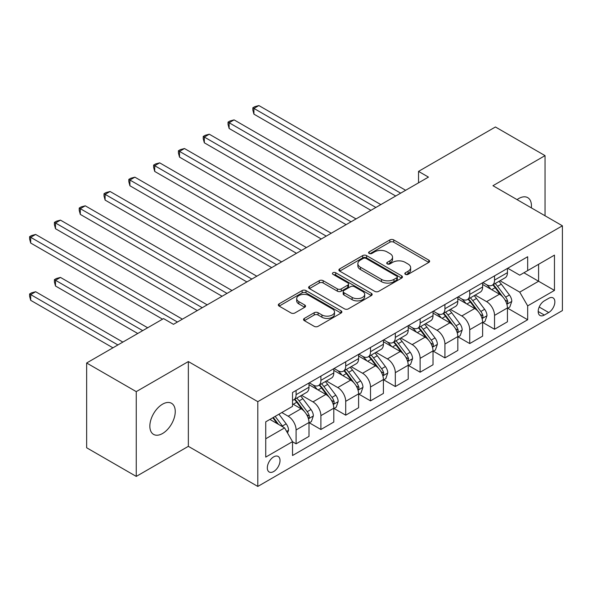 <?xml version="1.0" encoding="UTF-8"?>
<svg xmlns="http://www.w3.org/2000/svg" width="592" height="592" viewBox="0 0 592 592"><rect width="100%" height="100%" fill="white"/><g stroke="black" fill="none" stroke-linecap="round" stroke-linejoin="round"><path stroke-width="0.89" d="M405.394 274.348A1.931 1.11 0 0 0 408.117 274.348L428.815 262.404A2.753 1.591 0 0 0 429.622 261.279A2.753 1.591 0 0 0 428.815 260.154L393.754 239.915A2.753 1.591 0 0 0 389.862 239.915L369.164 251.859A1.931 1.11 0 0 0 368.601 252.651A1.931 1.11 0 0 0 369.164 253.435A1.931 1.11 0 0 0 371.894 253.435L374.573 251.889A8.813 5.091 0 0 1 387.035 251.889L389.958 253.576A8.813 5.091 0 0 1 392.54 257.172A8.813 5.091 0 0 1 389.958 260.769L387.279 262.315A1.931 1.11 0 0 0 386.717 263.107A1.931 1.11 0 0 0 387.279 263.891A1.931 1.11 0 0 0 390.01 263.891L392.681 262.345A8.813 5.091 0 0 1 405.15 262.345L408.073 264.032A8.813 5.091 0 0 1 410.656 267.628A8.813 5.091 0 0 1 408.073 271.232L405.394 272.779A1.931 1.11 0 0 0 404.832 273.563A1.931 1.11 0 0 0 405.394 274.348L405.394 272.779M162.548 433.507A17.96 10.367 120 0 0 174.285 417.678A17.96 10.367 120 0 0 171.532 403.293A17.96 10.367 120 0 0 162.548 404.181A17.96 10.367 120 0 0 150.819 420.002A17.96 10.367 120 0 0 153.572 434.395A17.96 10.367 120 0 0 162.548 433.507M531.335 207.866A17.96 10.367 120 0 0 527.724 197.647A17.96 10.367 120 0 0 518.747 198.535A17.96 10.367 120 0 0 517.068 199.63M273.674 471.543A8.984 5.187 120 0 0 279.542 463.632A8.984 5.187 120 0 0 278.166 456.432A8.984 5.187 120 0 0 273.674 456.876A8.984 5.187 120 0 0 267.806 464.794A8.984 5.187 120 0 0 269.182 471.987A8.984 5.187 120 0 0 273.674 471.543M304.355 318.407A2.753 1.591 0 0 0 303.548 319.532A2.753 1.591 0 0 0 304.355 320.657L314.189 326.333A2.753 1.591 0 0 0 318.082 326.333L341.066 313.064A2.753 1.591 0 0 0 341.873 311.94A2.753 1.591 0 0 0 341.066 310.815L306.005 290.576A2.753 1.591 0 0 0 302.112 290.576L279.128 303.844A2.753 1.591 0 0 0 278.321 304.969A2.753 1.591 0 0 0 279.128 306.094L291.012 312.953A2.753 1.591 0 0 0 294.905 312.953L304.739 307.27A2.753 1.591 0 0 0 305.546 306.145A2.753 1.591 0 0 0 304.739 305.021L298.849 301.624A7.37 4.255 0 0 1 296.696 298.612A7.37 4.255 0 0 1 301.239 294.683A7.37 4.255 0 0 1 309.268 295.608L332.349 308.928A7.37 4.255 0 0 1 334.51 311.94A7.37 4.255 0 0 1 329.959 315.869A7.37 4.255 0 0 1 321.93 314.944L318.082 312.724A2.753 1.591 0 0 0 314.189 312.724L304.355 318.407L304.355 320.657M188.352 361.557L136.256 391.63L86.647 362.992L86.647 447.774L136.256 476.412L188.352 446.338L257.801 486.439L257.801 401.657L188.352 361.557L188.352 446.338M545.04 215.777L545.04 155.629L492.951 185.703L562.4 225.796L257.801 401.657M545.04 155.629L495.43 126.984L418.537 171.384L418.537 182.839M86.647 362.992L163.547 318.6L173.463 324.327L428.453 177.112L418.537 171.384M374.766 291.36A2.753 1.591 0 0 0 378.658 291.36L401.642 278.092A2.753 1.591 0 0 0 402.449 276.967A2.753 1.591 0 0 0 401.642 275.842L366.581 255.596A2.753 1.591 0 0 0 362.689 255.596L339.704 268.872A2.753 1.591 0 0 0 338.898 269.996A2.753 1.591 0 0 0 339.704 271.121L374.766 291.36M333.755 274.769A1.931 1.11 0 0 1 335.708 275.043L335.708 272.749L371.354 293.329A2.753 1.591 0 0 1 372.161 294.453A2.753 1.591 0 0 1 371.354 295.578L348.37 308.846A2.753 1.591 0 0 1 344.477 308.846L309.416 288.607L309.416 286.358A2.753 1.591 0 0 0 308.61 287.483A2.753 1.591 0 0 0 309.416 288.607M309.416 286.358L319.251 280.675A2.753 1.591 0 0 1 323.151 280.675L337.366 288.889A2.753 1.591 0 0 0 341.266 288.889L347.785 285.122A2.753 1.591 0 0 0 348.592 283.997A2.753 1.591 0 0 0 347.785 282.872L332.985 274.325A1.931 1.11 0 0 1 332.423 273.534A1.931 1.11 0 0 1 333.614 272.505A1.931 1.11 0 0 1 335.708 272.749M548.71 298.324L544.344 300.84A8.702 5.025 120 0 0 538.661 308.506A8.702 5.025 120 0 0 539.993 315.477A8.702 5.025 120 0 0 544.344 315.048L548.71 312.524A8.702 5.025 120 0 0 554.393 304.858A8.702 5.025 120 0 0 553.061 297.887A8.702 5.025 120 0 0 548.71 298.324M257.801 486.439L562.4 310.578L562.4 225.796M507.729 268.243L519.739 275.176L527.672 270.596L527.672 256.736L292.529 392.496L292.529 406.356L265.741 421.822L265.741 457.105L292.529 441.639L292.529 455.507L527.672 319.747L527.672 305.879L519.739 292.13L500.003 280.741M527.672 270.596L554.46 255.13L554.46 290.413L527.672 305.879M136.256 391.63L136.256 476.412M523.905 272.771L538.587 281.252L538.587 264.291L554.46 255.13M519.739 292.13L538.587 281.252L554.46 290.413M265.741 438.776L284.589 427.898L269.908 419.417M292.529 441.758L296.096 443.822L296.096 429.955A11.226 6.482 -120 0 0 288.163 416.206L281.814 412.543M296.096 443.822L308.994 436.371L308.994 422.51A11.226 6.482 -120 0 0 301.062 408.761L292.529 403.833M309.298 422.799L320.901 429.496L320.901 415.636A11.226 6.482 -120 0 0 312.968 401.887L301.572 395.308M320.901 429.496L333.799 422.052L333.799 408.191A11.226 6.482 -120 0 0 325.866 394.442L308.994 384.704M334.103 408.473L345.706 415.177L345.706 401.317A11.226 6.482 -120 0 0 337.773 387.568L326.377 380.989M345.706 415.177L358.604 407.733L358.604 393.865A11.226 6.482 -120 0 0 350.671 380.123L333.799 370.385M358.907 394.154L370.511 400.858L370.511 386.99A11.226 6.482 -120 0 0 362.578 373.249L351.182 366.663M370.511 400.858L383.409 393.414L383.409 379.546A11.226 6.482 -120 0 0 375.476 365.797L358.604 356.058M383.712 379.835L395.315 386.539L395.315 372.671A11.226 6.482 -120 0 0 387.383 358.922L375.987 352.344M395.315 386.539L408.214 379.087L408.214 365.227A11.226 6.482 -120 0 0 400.281 351.478L383.409 341.739M408.51 365.516L420.12 372.213L420.12 358.352A11.226 6.482 -120 0 0 412.187 344.603L400.784 338.025M420.12 372.213L433.018 364.768L433.018 350.908A11.226 6.482 -120 0 0 425.086 337.159L408.214 327.42M433.314 351.189L444.925 357.894L444.925 344.033A11.226 6.482 -120 0 0 436.992 330.284L425.589 323.706M444.925 357.894L457.823 350.449L457.823 336.582A11.226 6.482 -120 0 0 449.89 322.84L433.018 313.101M458.119 336.87L469.73 343.575L469.73 329.714A11.226 6.482 -120 0 0 461.79 315.965L450.394 309.387M469.73 343.575L482.628 336.13L482.628 322.263A11.226 6.482 -120 0 0 474.688 308.513L457.823 298.775M482.924 322.551L494.535 329.256L494.535 315.388A11.226 6.482 -120 0 0 486.594 301.639L475.198 295.06M494.535 329.256L507.433 321.804L507.433 307.944A11.226 6.482 -120 0 0 499.493 294.194L482.628 284.456M482.924 282.569L486.594 284.685A11.226 6.482 -120 0 0 492.211 285.24A11.226 6.482 -120 0 0 494.535 280.105L494.535 275.865M458.119 296.888L461.79 299.004A11.226 6.482 -120 0 0 467.406 299.567A11.226 6.482 -120 0 0 469.73 294.424L469.73 290.184M433.314 311.207L436.992 313.331A11.226 6.482 -120 0 0 442.601 313.886A11.226 6.482 -120 0 0 444.925 308.743L444.925 304.503M408.51 325.526L412.187 327.65A11.226 6.482 -120 0 0 417.797 328.205A11.226 6.482 -120 0 0 420.12 323.069L420.12 318.829M383.705 339.852L387.383 341.969A11.226 6.482 -120 0 0 392.992 342.524A11.226 6.482 -120 0 0 395.315 337.388L395.315 333.148M358.907 354.171L362.578 356.288A11.226 6.482 -120 0 0 368.187 356.843A11.226 6.482 -120 0 0 370.511 351.707L370.511 347.467M334.103 368.49L337.773 370.614A11.226 6.482 -120 0 0 343.382 371.169A11.226 6.482 -120 0 0 345.706 366.026L345.706 361.786M309.298 382.809L312.968 384.933A11.226 6.482 -120 0 0 318.577 385.488A11.226 6.482 -120 0 0 320.901 380.345L320.901 376.112M507.729 308.232L527.672 319.747M492.211 285.24L505.109 277.796A11.226 6.482 -120 0 0 507.433 272.66L507.433 268.42M467.406 299.567L480.304 292.115A11.226 6.482 -120 0 0 482.628 286.979L482.628 282.739M442.601 313.886L455.5 306.434A11.226 6.482 -120 0 0 457.823 301.298L457.823 297.058M417.797 328.205L430.695 320.76A11.226 6.482 -120 0 0 433.018 315.617L433.018 311.377M392.992 342.524L405.89 335.079A11.226 6.482 -120 0 0 408.214 329.936L408.214 325.704M368.187 356.843L381.085 349.398A11.226 6.482 -120 0 0 383.409 344.263L383.409 340.023M343.382 371.169L356.28 363.717A11.226 6.482 -120 0 0 358.604 358.582L358.604 354.342M318.577 385.488L331.476 378.044A11.226 6.482 -120 0 0 333.799 372.901L333.799 368.661M292.529 400.259A11.226 6.482 -120 0 0 293.773 399.807L306.671 392.363A11.226 6.482 -120 0 0 308.994 387.22L308.994 382.987M293.773 399.807A11.226 6.482 -120 0 0 296.096 394.672L296.096 390.431M284.589 427.898L292.529 441.639M406.164 274.621L408.073 273.519A8.813 5.091 0 0 0 410.656 269.922L410.656 267.628M392.54 257.172L392.54 259.466A8.813 5.091 0 0 1 389.958 263.063L388.049 264.165M428.778 262.426L393.754 242.202A2.753 1.591 0 0 0 389.862 242.202L369.933 253.709M401.605 278.114L366.581 257.89A2.753 1.591 0 0 0 362.689 257.89L339.741 271.136M396.773 277.752A1.931 1.11 0 0 0 397.343 276.967A1.931 1.11 0 0 0 396.773 276.175L365.997 258.408A1.931 1.11 0 0 0 363.273 258.408L360.447 260.043A8.813 5.091 0 0 0 357.864 263.64A8.813 5.091 0 0 0 360.447 267.236L381.485 279.387A8.813 5.091 0 0 0 393.954 279.387L396.773 277.752L396.773 280.046A1.931 1.11 0 0 0 397.343 279.254L397.343 276.967M357.864 263.64L357.864 265.934A8.813 5.091 0 0 0 360.447 269.53L360.447 267.236M396.773 280.046L393.954 281.674A8.813 5.091 0 0 1 381.485 281.674L360.447 269.53M309.453 288.622L319.251 282.969L319.251 280.675M348.592 283.997L348.592 286.284A2.753 1.591 0 0 1 347.785 287.409L341.266 291.175A2.753 1.591 0 0 1 337.366 291.175L323.151 282.969A2.753 1.591 0 0 0 319.251 282.969M335.708 275.043L371.317 295.6M352.122 297.406A7.37 4.255 0 0 0 360.151 298.324A7.37 4.255 0 0 0 364.702 294.394A7.37 4.255 0 0 0 362.541 291.39L354.408 286.691A2.753 1.591 0 0 0 350.516 286.691L343.989 290.457A2.753 1.591 0 0 0 343.182 291.582A2.753 1.591 0 0 0 343.989 292.707L352.122 297.406L352.122 299.693A7.37 4.255 0 0 0 360.151 300.618A7.37 4.255 0 0 0 364.702 296.688L364.702 294.394M343.182 291.582L343.182 293.876A2.753 1.591 0 0 0 343.989 295.001L343.989 292.707M352.122 299.693L343.989 295.001M334.51 311.94L334.51 314.234A7.37 4.255 0 0 1 329.959 318.163A7.37 4.255 0 0 1 321.93 317.238L318.082 315.018A2.753 1.591 0 0 0 314.189 315.018L304.392 320.672M296.696 298.612L296.696 300.906A7.37 4.255 0 0 0 298.849 303.911L298.849 301.624M304.702 307.292L298.849 303.911M341.029 313.087L306.005 292.862A2.753 1.591 0 0 0 302.112 292.862L279.165 306.116M507.433 308.402L509.816 307.026L511.799 301.298A7.437 4.292 -120 0 0 509.423 294.964L501.32 284.145A21.467 12.395 -120 0 0 498.975 281.341M490.909 289.236A21.467 12.395 -120 0 0 486.513 284.641M506.759 303.844L507.618 302.912L507.781 301.617A7.437 4.292 -120 0 0 505.657 297.14L497.546 286.321A21.467 12.395 -120 0 0 495.201 283.516M493.21 284.671A17.819 10.286 60 0 1 496.133 287.993L502.993 297.154M253.931 171.436L346.105 224.657L204.321 142.798L204.321 137.07L209.287 134.206L356.029 218.922M492.825 284.885A21.467 12.395 60 0 1 495.164 287.697L500.558 294.89M400.673 193.147L253.931 108.425L258.889 105.561L405.638 190.284M395.715 196.011L253.931 114.152L253.931 108.425L252.843 107.796L254.826 106.649L258.889 105.561M253.931 114.152L252.843 110.09L252.843 107.796M482.628 322.721L485.011 321.345L486.994 315.617A7.437 4.292 -120 0 0 484.619 309.283L476.516 298.464A21.467 12.395 -120 0 0 474.17 295.66M466.104 303.563A21.467 12.395 -120 0 0 461.708 298.96M481.955 318.17L482.813 317.231L482.976 315.936A7.437 4.292 -120 0 0 480.852 311.466L472.742 300.64A21.467 12.395 -120 0 0 470.403 297.835M468.405 298.99A17.819 10.286 60 0 1 471.328 302.312L478.188 311.473M229.126 185.755L321.301 238.976L179.517 157.117L179.517 151.389L184.482 148.525L331.224 233.248M468.02 299.212A21.467 12.395 60 0 1 470.359 302.016L475.753 309.209M457.823 337.04L460.206 335.671L462.189 329.936A7.437 4.292 -120 0 0 459.814 323.609L451.711 312.783A21.467 12.395 -120 0 0 449.365 309.979M441.299 317.882A21.467 12.395 -120 0 0 436.903 313.279M457.15 332.489L458.008 331.557L458.171 330.255A7.437 4.292 -120 0 0 456.047 325.785L447.937 314.959A21.467 12.395 -120 0 0 445.598 312.154M443.6 313.309A17.819 10.286 60 0 1 446.523 316.631L453.383 325.792M204.321 200.081L296.496 253.295L154.712 171.436L154.712 165.708L159.677 162.844L306.419 247.567M443.216 313.531A21.467 12.395 60 0 1 445.554 316.335L450.949 323.528M433.018 351.367L435.401 349.99L437.384 344.263A7.437 4.292 -120 0 0 435.009 337.928L426.906 327.102A21.467 12.395 -120 0 0 424.56 324.298M416.494 332.201A21.467 12.395 -120 0 0 412.099 327.598M432.345 346.808L433.211 345.876L433.366 344.581A7.437 4.292 -120 0 0 431.242 340.104L423.132 329.278A21.467 12.395 -120 0 0 420.794 326.473M418.796 327.628A17.819 10.286 60 0 1 421.719 330.958L428.578 340.111M179.517 214.4L271.691 267.614L129.907 185.762L129.907 180.027L134.872 177.163L281.614 261.886M418.411 327.85A21.467 12.395 60 0 1 420.749 330.654L426.144 337.854M375.868 207.466L229.126 122.744L234.092 119.88L380.834 204.603M370.91 210.33L229.126 128.479L229.126 122.744L228.038 122.115L230.022 120.975L234.092 119.88M229.126 128.479L228.038 124.409L228.038 122.115M351.063 221.793L203.234 136.441L205.217 135.294L209.287 134.206M204.321 142.798L203.234 138.728L203.234 136.441M326.259 236.112L178.429 150.76L180.412 149.613L184.482 148.525M179.517 157.117L178.429 153.047L178.429 150.76M408.214 365.686L410.596 364.309L412.58 358.582A7.437 4.292 -120 0 0 410.204 352.247L402.101 341.429A21.467 12.395 -120 0 0 399.755 338.617M391.689 346.52A21.467 12.395 -120 0 0 387.301 341.924M407.54 361.127L408.406 360.195L408.569 358.9A7.437 4.292 -120 0 0 406.438 354.423L398.327 343.604A21.467 12.395 -120 0 0 395.989 340.8M393.991 341.947A17.819 10.286 60 0 1 396.914 345.277L403.774 354.438M154.712 228.719L246.886 281.94L105.102 200.081L105.102 194.354L110.068 191.49L256.81 276.205M393.606 342.169A21.467 12.395 60 0 1 395.944 344.981L401.339 352.173M301.454 250.431L153.624 165.079L155.607 163.932L159.677 162.844M154.712 171.436L153.624 167.373L153.624 165.079M383.409 380.005L385.792 378.628L387.775 372.901A7.437 4.292 -120 0 0 385.399 366.566L377.296 355.748A21.467 12.395 -120 0 0 374.951 352.943M366.885 360.846A21.467 12.395 -120 0 0 362.496 356.243M382.735 375.454L383.601 374.514L383.764 373.219A7.437 4.292 -120 0 0 381.633 368.749L373.522 357.923A21.467 12.395 -120 0 0 371.184 355.119M369.186 356.273A17.819 10.286 60 0 1 372.109 359.596L378.969 368.757M129.907 243.046L222.081 296.259L80.297 214.4L80.297 208.673L85.263 205.809L232.005 290.531M368.801 356.495A21.467 12.395 60 0 1 371.14 359.3L376.534 366.492M358.604 394.324L360.987 392.955L362.97 387.22A7.437 4.292 -120 0 0 360.595 380.893L352.492 370.067A21.467 12.395 -120 0 0 350.146 367.262M342.087 375.165A21.467 12.395 -120 0 0 337.692 370.562M357.931 389.773L358.796 388.84L358.959 387.538A7.437 4.292 -120 0 0 356.828 383.068L348.718 372.242A21.467 12.395 -120 0 0 346.379 369.438M344.381 370.592A17.819 10.286 60 0 1 347.304 373.915L354.164 383.076M105.102 257.365L197.277 310.578L55.493 228.719L55.493 222.992L60.458 220.128L207.2 304.85M343.996 370.814A21.467 12.395 60 0 1 346.342 373.619L351.729 380.811M333.799 408.65L336.182 407.274L338.165 401.546A7.437 4.292 -120 0 0 335.797 395.212L327.687 384.386A21.467 12.395 -120 0 0 325.341 381.581M317.282 389.484A21.467 12.395 -120 0 0 312.887 384.881M333.126 404.092L333.992 403.159L334.154 401.857A7.437 4.292 -120 0 0 332.023 397.387L323.913 386.561A21.467 12.395 -120 0 0 321.574 383.757M319.576 384.911A17.819 10.286 60 0 1 322.499 388.241L329.359 397.395M80.297 271.684L162.548 319.169L30.688 243.038L30.688 237.311L35.653 234.447L182.395 319.169M319.192 385.133A21.467 12.395 60 0 1 321.537 387.938L326.925 395.138M308.994 422.969L311.377 421.593L313.36 415.865A7.437 4.292 -120 0 0 310.992 409.531L302.882 398.712A21.467 12.395 -120 0 0 300.536 395.9M308.321 418.411L309.187 417.478L309.35 416.183A7.437 4.292 -120 0 0 307.218 411.706L299.108 400.888A21.467 12.395 -120 0 0 296.77 398.083M294.772 399.23A17.819 10.286 60 0 1 297.695 402.56L304.554 411.721M147.667 327.761L60.458 277.411L55.493 280.275L55.493 286.003L137.744 333.488M294.387 399.452A21.467 12.395 60 0 1 296.733 402.257L302.12 409.457M55.493 286.003L54.405 281.94L54.405 279.646L142.709 330.625M54.405 279.646L56.388 278.499L60.458 277.411M287.564 433.048L288.556 430.184A7.437 4.292 -120 0 0 286.188 423.85L278.95 414.193M122.862 342.087L35.653 291.73L30.688 294.594L30.688 300.322L112.939 347.815M283.087 427.032A7.437 4.292 -120 0 0 282.414 426.033L275.176 416.368M273.319 417.449L278.514 424.39M272.801 417.745L277.204 423.635M30.688 300.322L29.6 296.259L29.6 293.965L117.904 344.951M29.6 293.965L31.583 292.818L35.653 291.73M276.649 264.75L128.819 179.398L130.802 178.251L134.872 177.163M129.907 185.762L128.819 181.692L128.819 179.398M251.852 279.069L104.014 193.717L105.998 192.578L110.068 191.49M105.102 200.081L104.014 196.011L104.014 193.717M227.047 293.395L79.21 208.044L81.193 206.897L85.263 205.809M80.297 214.4L79.21 210.33L79.21 208.044M202.242 307.714L54.405 222.363L56.388 221.216L60.458 220.128M55.493 228.719L54.405 224.657L54.405 222.363M177.437 322.033L29.6 236.682L31.583 235.535L35.653 234.447M30.688 243.038L29.6 238.976L29.6 236.682M288.163 416.206L301.062 408.761M312.968 401.887L325.866 394.442M337.773 387.568L350.671 380.123M362.578 373.249L375.476 365.797M387.383 358.922L400.281 351.478M412.187 344.603L425.086 337.159M436.992 330.284L449.89 322.84M461.79 315.965L474.688 308.513M486.594 301.639L499.493 294.194M494.535 280.105L507.433 272.66M494.535 315.388L507.433 307.944M469.73 329.714L482.628 322.263M469.73 294.424L482.628 286.979M444.925 344.033L457.823 336.582M444.925 308.743L457.823 301.298M420.12 358.352L433.018 350.908M420.12 323.069L433.018 315.617M395.315 372.671L408.214 365.227M395.315 337.388L408.214 329.936M370.511 386.99L383.409 379.546M370.511 351.707L383.409 344.263M345.706 401.317L358.604 393.865M345.706 366.026L358.604 358.582M320.901 415.636L333.799 408.191M320.901 380.345L333.799 372.901M296.096 429.955L308.994 422.51M296.096 394.672L308.994 387.22M539.194 307.033L548.71 312.524M538.187 311.496L544.344 315.048M408.073 273.519L408.073 271.232M387.279 263.891L387.279 262.315M389.958 263.063L389.958 260.769M369.164 253.435L369.164 251.859M389.862 242.202L389.862 239.915M393.754 242.202L393.754 239.915M428.815 262.404L428.815 260.154M339.704 271.121L339.704 268.872M362.689 257.89L362.689 255.596M366.581 257.89L366.581 255.596M401.642 278.092L401.642 275.842M381.485 281.674L381.485 279.387M393.954 281.674L393.954 279.387M323.151 282.969L323.151 280.675M337.366 291.175L337.366 288.889M341.266 291.175L341.266 288.889M347.785 287.409L347.785 285.122M371.354 295.578L371.354 293.329M314.189 315.018L314.189 312.724M318.082 315.018L318.082 312.724M321.93 317.238L321.93 314.944M304.739 307.27L304.739 305.021M279.128 306.094L279.128 303.844M302.112 292.862L302.112 290.576M306.005 292.862L306.005 290.576M341.066 313.064L341.066 310.815M506.878 304.251L511.747 301.439M497.546 286.321L501.32 284.145M491.7 289.695L495.164 287.697M505.657 297.14L509.423 294.964M505.065 300.048L507.781 301.617M482.073 318.577L486.942 315.765M472.742 300.64L476.516 298.464M466.896 304.014L470.359 302.016M480.852 311.466L484.619 309.283M480.26 314.367L482.976 315.936M457.268 332.896L462.137 330.084M447.937 314.959L451.711 312.783M442.091 318.333L445.554 316.335M456.047 325.785L459.814 323.609M455.455 328.686L458.171 330.255M432.463 347.215L437.333 344.403M423.132 329.278L426.906 327.102M417.286 332.66L420.749 330.654M431.242 340.104L435.009 337.928M430.65 343.012L433.366 344.581M407.659 361.534L412.528 358.722M398.327 343.604L402.101 341.429M392.481 346.979L395.944 344.981M406.438 354.423L410.204 352.247M405.846 357.331L408.569 358.9M382.854 375.861L387.73 373.049M373.522 357.923L377.296 355.748M367.676 361.298L371.14 359.3M381.633 368.749L385.399 366.566M381.041 371.65L383.764 373.219M358.049 390.18L362.926 387.368M348.718 372.242L352.492 370.067M342.872 375.617L346.342 373.619M356.828 383.068L360.595 380.893M356.236 385.969L358.959 387.538M333.244 404.499L338.121 401.687M323.913 386.561L327.687 384.386M318.067 389.943L321.537 387.938M332.023 397.387L335.797 395.212M331.431 400.288L334.154 401.857M308.439 418.818L313.316 416.006M299.108 400.888L302.882 398.712M293.262 404.262L296.733 402.257M307.218 411.706L310.992 409.531M306.626 414.615L309.35 416.183M286.624 431.42L288.511 430.332M282.414 426.033L286.188 423.85"/></g></svg>
